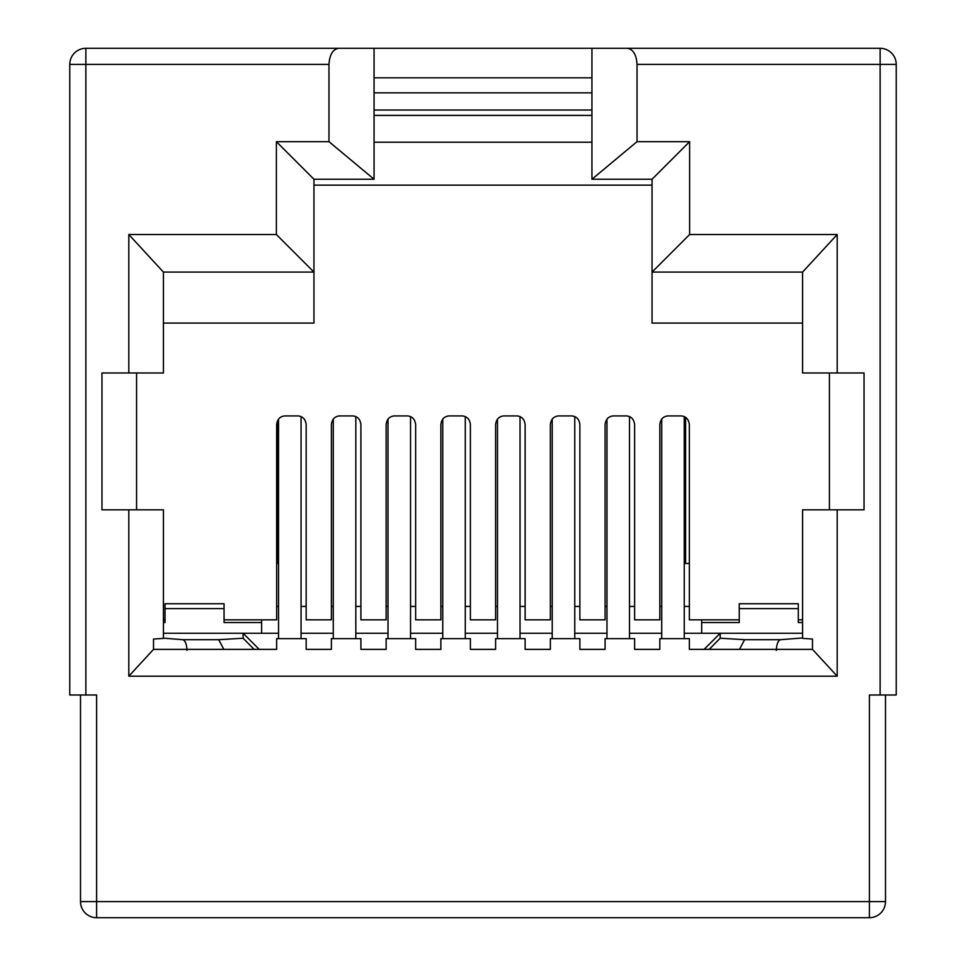 <?xml version="1.0" encoding="UTF-8"?>
<svg xmlns="http://www.w3.org/2000/svg" width="966" height="966" viewBox="0 0 966 966"><rect width="100%" height="100%" fill="white"/><g stroke="black" fill="none" stroke-linecap="round" stroke-linejoin="round"><path stroke-width="1.45" d="M85.865 694.989L69.769 694.989L69.769 64.396A16.096 16.096 0 0 1 85.865 48.3L591.941 48.3L591.941 179.241L652.05 179.241L652.05 272.086L802.589 272.086L802.589 372.985L837.196 372.985L837.196 234.521L689.615 234.521L689.615 141.676L637.029 141.676L637.029 64.396C636.413 54.688 633.189 49.326 627.369 48.3L880.135 48.3A16.096 16.096 0 0 1 896.231 64.396L896.231 694.989L869.4 694.989L869.4 901.604L96.6 901.604L96.6 694.989L85.865 694.989L85.865 64.396L328.971 64.396L328.971 141.676L276.385 141.676L276.385 234.521L128.804 234.521L128.804 372.985L163.411 372.985L163.411 272.086L128.804 234.521M627.369 48.3L591.941 48.3M591.941 77.811L374.059 77.811M338.631 48.3C332.811 49.326 329.587 54.688 328.971 64.396M837.196 372.985L864.039 372.985L864.039 509.831L802.589 509.831L802.589 638.393L812.478 639.045L812.478 649.369L837.196 676.2L837.196 509.831M128.804 676.2L153.522 649.369L153.522 639.045L163.411 638.393L163.411 509.831L128.804 509.831L128.804 676.2L837.196 676.2M128.804 509.831L101.961 509.831L101.961 372.985L128.804 372.985M80.504 901.604L96.6 901.604L96.6 917.7A16.096 16.096 0 0 1 80.504 901.604L80.504 694.989M374.059 110.015L591.941 110.015M885.496 694.989L885.496 901.604A16.096 16.096 0 0 1 869.4 917.7L869.4 901.604L885.496 901.604M276.385 141.676L313.95 179.241L374.059 179.241L374.059 48.3M276.385 234.521L313.95 272.086L313.95 179.241M96.6 917.7L869.4 917.7M802.589 323.079L652.05 323.079L652.05 272.086L689.615 234.521M652.05 179.241L689.615 141.676M802.589 272.086L837.196 234.521M829.42 372.985L829.42 509.831M153.522 649.369L276.65 649.369L276.65 638.635L306.174 638.635L306.174 649.369L331.386 649.369L331.386 638.635L360.91 638.635L360.91 649.369L386.134 649.369L386.134 638.635L415.646 638.635L415.646 649.369L440.87 649.369L440.87 638.635L470.394 638.635L470.394 649.369L495.606 649.369L495.606 638.635L525.13 638.635L525.13 649.369L550.354 649.369L550.354 638.635L579.866 638.635L579.866 649.369L605.09 649.369L605.09 638.635L634.614 638.635L634.614 649.369L659.826 649.369L659.826 638.635L689.35 638.635L689.35 649.369L812.478 649.369M136.58 509.831L136.58 372.985M163.411 272.086L313.95 272.086L313.95 323.079L163.411 323.079M591.941 92.845L374.059 92.845M163.411 619.846L165.029 619.846M224.064 619.846L276.65 619.846L276.65 424.799C277.17 419.437 279.85 416.479 284.704 415.911L298.12 415.911C302.974 416.479 305.654 419.437 306.174 424.799L306.174 619.846L331.386 619.846L331.386 424.799C331.906 419.437 334.586 416.479 339.44 415.911L352.856 415.911C357.71 416.479 360.39 419.437 360.91 424.799L360.91 619.846L386.134 619.846L386.134 424.799C386.642 419.437 389.322 416.479 394.176 415.911L407.604 415.911C412.458 416.479 415.139 419.437 415.646 424.799L415.646 619.846L440.87 619.846L440.87 424.799C441.39 419.437 444.07 416.479 448.924 415.911L462.34 415.911C467.194 416.479 469.874 419.437 470.394 424.799L470.394 619.846L495.606 619.846L495.606 424.799C496.126 419.437 498.806 416.479 503.66 415.911L517.076 415.911C521.93 416.479 524.61 419.437 525.13 424.799L525.13 619.846L550.354 619.846L550.354 424.799C550.861 419.437 553.542 416.479 558.396 415.911L571.824 415.911C576.678 416.479 579.359 419.437 579.866 424.799L579.866 619.846L605.09 619.846L605.09 424.799C605.61 419.437 608.29 416.479 613.144 415.911L626.56 415.911C631.414 416.479 634.094 419.437 634.614 424.799L634.614 619.846L659.826 619.846L659.826 424.799C660.346 419.437 663.026 416.479 667.88 415.911L681.296 415.911C686.15 416.479 688.83 419.437 689.35 424.799L689.35 619.846L739.256 619.846M798.29 619.846L802.589 619.846M313.95 185.146L652.05 185.146M591.941 179.241L637.029 141.676M328.971 141.676L374.059 179.241M301.066 638.635L301.066 416.539M278.534 419.099L278.534 638.635M333.27 419.099L333.27 638.635M355.814 638.635L355.814 416.539M410.55 638.635L410.55 416.539M388.006 419.099L388.006 638.635M442.754 419.099L442.754 638.635M465.286 638.635L465.286 416.539M520.034 638.635L520.034 416.539M497.49 419.099L497.49 638.635M552.226 419.099L552.226 638.635M574.77 638.635L574.77 416.539M629.506 638.635L629.506 416.539M606.974 419.099L606.974 638.635M661.71 419.099L661.71 638.635M684.254 638.635L684.254 416.539M818.419 917.7L144.9 917.7M163.411 622.539L165.029 622.539L165.029 603.75L224.064 603.75L224.064 622.539L261.629 622.539L224.064 622.539M163.411 638.176L182.707 639.685C185.243 640.518 186.667 644.093 187.006 650.42M223.822 649.369L218.702 639.685L243.106 638.224L243.106 633.261L163.411 633.261M259.214 649.369L243.106 633.261L278.534 633.261M301.066 633.261L333.27 633.261M355.814 633.261L388.006 633.261M410.55 633.261L442.754 633.261M465.286 633.261L497.49 633.261M520.034 633.261L552.226 633.261M574.77 633.261L606.974 633.261M629.506 633.261L661.71 633.261M684.254 633.261L802.589 633.261M776.314 650.42C776.64 644.093 778.077 640.518 780.6 639.685L802.589 637.958M780.6 639.685L744.617 639.685L720.201 638.224L720.201 633.261L704.105 649.369M802.589 622.539L798.29 622.539L798.29 603.75L739.256 603.75L739.256 608.64L798.29 608.64M701.69 619.846L701.69 622.539L739.256 622.539L701.69 622.539L701.69 633.261M374.059 115.389L591.941 115.389M243.106 638.224L254.155 649.369M261.629 619.846L261.629 633.261M739.256 622.539L739.256 608.64M744.617 639.685L739.497 649.369M709.165 649.369L720.201 638.224M685.594 417.288L685.594 563.504L689.35 563.504M374.059 142.219L591.941 142.219M277.725 420.367L277.725 563.504L276.65 563.504M637.029 64.396L880.135 64.396L880.135 48.3M85.865 48.3L85.865 64.396L69.769 64.396M880.135 694.989L880.135 64.396L896.231 64.396M182.707 639.685L218.702 639.685M165.029 608.64L224.064 608.64M276.65 606.431L278.534 606.431M301.066 606.431L306.174 606.431M331.386 606.431L333.27 606.431M355.814 606.431L360.91 606.431M386.134 606.431L388.006 606.431M410.55 606.431L415.646 606.431M440.87 606.431L442.754 606.431M465.286 606.431L470.394 606.431M495.606 606.431L497.49 606.431M520.034 606.431L525.13 606.431M550.354 606.431L552.226 606.431M574.77 606.431L579.866 606.431M605.09 606.431L606.974 606.431M629.506 606.431L634.614 606.431M659.826 606.431L661.71 606.431M684.254 606.431L689.35 606.431"/></g></svg>
